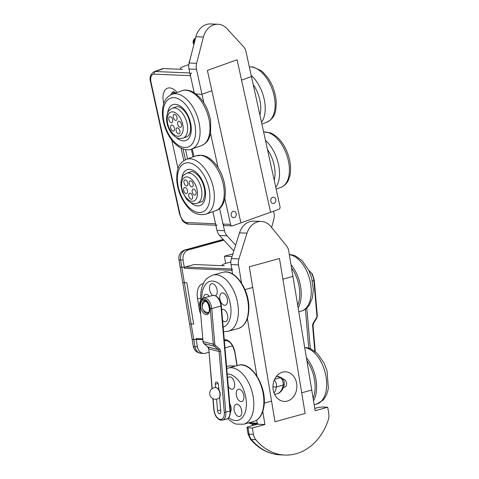 <?xml version="1.0" encoding="UTF-8"?>
<svg xmlns="http://www.w3.org/2000/svg" width="479" height="479" viewBox="0 0 479 479"><rect width="100%" height="100%" fill="white"/><g stroke="black" fill="none" stroke-linecap="round" stroke-linejoin="round"><path stroke-width="0.72" d="M284.328 387.134C285.975 386.906 286.741 385.523 286.634 382.972C285.909 380.5 284.688 379.134 282.963 378.871M296.639 383.392A14.819 11.957 -87.6 0 1 284.298 401.426A14.819 11.957 -87.6 0 1 273.198 389.846A14.819 11.957 -87.6 0 1 285.532 371.812A14.819 11.957 -87.6 0 1 296.639 383.392M305.117 413.461L279.467 258.51L282.885 279.173L292.926 276.407L282.885 279.173L305.117 413.461L274.976 421.76L249.325 266.809L279.467 258.51L249.325 266.809L271.557 401.097L264.234 403.114L271.557 401.097L274.976 421.76L305.117 413.461M223.31 239.566A8.472 6.832 92.4 0 0 222.735 239.698L185.9 249.834A8.472 6.832 92.4 0 0 180.571 259.947L183.074 260.049L184.271 267.282L181.769 267.174L184.271 267.282L184.439 268.312A1.06 0.856 -87.6 0 1 185.104 267.048L194.312 264.516L224.322 265.767A10.586 1.569 -9.4 0 1 222.25 265.192A10.586 1.569 -9.4 0 1 226.441 263.199L230.836 261.989M226.573 366.579A18.525 14.945 -87.6 0 1 231.303 365.836L235.662 366.016M197.079 339.36A1.06 0.856 -87.6 0 1 196.067 338.557L196.24 339.587L196.971 339.389L193.738 339.485A8.472 1.251 170.6 0 1 192.079 339.024A8.472 1.251 -9.4 0 0 193.738 339.485L196.24 339.587L197.438 346.82A8.472 6.832 -87.6 0 0 203.779 353.436A8.472 6.832 -87.6 0 0 205.503 353.239L208.886 352.304M249.08 422.718A5.293 3.03 -105.4 0 0 249.757 422.861L257.259 423.179L256.744 420.077L257.433 424.208L249.056 426.514A5.293 0.784 -9.4 0 0 246.96 427.507A5.293 0.784 -9.4 0 0 247.996 427.795L249.056 434.172A10.586 8.538 92.4 0 0 251.379 439.483A54.989 44.361 92.4 0 0 280.478 454.864C268.623 454.152 258.564 448.871 250.313 439.033A5.293 2.323 -39.4 0 0 251.379 439.483L255.756 439.662A54.989 44.361 92.4 0 0 284.855 455.05A54.989 44.361 92.4 0 0 296.034 453.763A54.989 44.361 92.4 0 0 328.331 419.682A10.586 8.538 92.4 0 0 328.774 413.611L327.72 407.234L323.343 407.054A5.293 0.784 -9.4 0 0 316.032 408.072L314.781 408.419M256.9 376.009L247.38 318.499M327.72 407.234L315.158 410.695L288.735 251.062A10.586 8.538 92.4 0 0 286.454 245.805L270.904 226.585A17.998 14.52 92.4 0 0 261.3 221.454L253.798 221.142A17.998 14.52 92.4 0 0 239.53 232.848L231.423 258.576A10.586 8.538 92.4 0 0 231.004 264.576L232.56 273.97L231.95 270.3L184.439 268.312M183.074 260.049A8.472 6.832 -87.6 0 1 188.403 249.942L185.9 249.834A8.472 4.844 -105.4 0 0 185.02 249.936A8.472 8.472 0 0 0 178.912 259.486A8.472 1.251 170.6 0 0 180.571 259.947L181.769 267.174A8.472 1.251 170.6 0 1 180.11 266.713A8.472 1.251 -9.4 0 0 181.769 267.174L184.331 282.67L186.834 282.778L193.672 324.091L191.175 323.99L193.672 324.091L186.834 282.778L184.331 282.67A8.472 1.251 170.6 0 1 182.673 282.209A8.472 1.251 -9.4 0 0 184.331 282.67L191.175 323.99A8.472 1.251 170.6 0 1 189.516 323.529A8.472 1.251 -9.4 0 0 191.175 323.99L194.935 346.712L197.438 346.82M257.259 423.179A1.06 0.856 92.4 0 0 258.055 424.005M244.979 289.609L252.744 287.472L244.979 289.609M232.614 269.03A1.06 0.856 92.4 0 0 231.95 270.3M311.739 390.032L301.692 392.798L311.739 390.032M232.07 256.534L224.453 256.217L225.645 263.432M188.403 249.942L223.867 240.177M232.902 253.888L224.453 256.217M232.495 345.808L224.968 347.88M261.3 221.454A17.998 14.52 92.4 0 0 247.032 233.159L238.925 258.894A10.586 8.538 92.4 0 0 238.506 264.887L241.512 283.041M262.773 411.467L264.935 424.52L252.373 427.981L253.433 434.351A10.586 8.538 92.4 0 0 255.756 439.662M252.373 427.981L247.996 427.795M264.935 424.52L253.056 424.029L253.271 425.352M252.325 425.615L252.02 423.753A5.293 0.784 -9.4 0 0 253.056 424.029M241.721 413.293A6.353 3.634 74.6 0 1 237.123 415.784A6.353 3.634 74.6 0 1 234.105 407.372A6.353 3.634 74.6 0 1 236.728 404.132A6.353 3.634 74.6 0 1 240.554 407.186A6.353 3.634 74.6 0 1 241.793 411.683A6.353 3.634 74.6 0 1 241.721 413.293M227.579 378.284A6.353 3.634 74.6 0 1 233.465 379.907A6.353 3.634 74.6 0 1 234.704 384.403A6.353 3.634 74.6 0 1 234.632 386.008A6.353 3.634 74.6 0 1 228.273 386.367M243.895 398.342A6.353 3.634 74.6 0 1 239.29 400.833A6.353 3.634 74.6 0 1 236.279 392.427A6.353 3.634 74.6 0 1 238.901 389.188A6.353 3.634 74.6 0 1 242.727 392.241A6.353 3.634 74.6 0 1 243.961 396.738A6.353 3.634 74.6 0 1 243.895 398.342M229.77 403.773A6.353 3.634 74.6 0 1 229.95 404.09A6.353 3.634 74.6 0 1 231.189 408.587A6.353 3.634 74.6 0 1 231.118 410.192A6.353 3.634 74.6 0 1 230.441 412.191M221.687 309.668A6.353 3.634 74.6 0 1 226.561 312.404A6.353 3.634 74.6 0 1 227.8 316.9A6.353 3.634 74.6 0 1 227.806 317.158A6.353 3.634 74.6 0 1 222.621 320.547M212.742 295.441A6.353 3.634 74.6 0 1 209.467 288.256A6.353 3.634 74.6 0 1 211.742 283.718A6.353 3.634 74.6 0 1 215.999 286.717A6.353 3.634 74.6 0 1 217.232 291.214A6.353 3.634 74.6 0 1 217.244 291.466A6.353 3.634 74.6 0 1 215.568 295.759M227.483 300.728A6.353 3.634 74.6 0 1 223.717 305.111A6.353 3.634 74.6 0 1 219.711 297.519A6.353 3.634 74.6 0 1 221.987 292.98A6.353 3.634 74.6 0 1 226.238 295.98A6.353 3.634 74.6 0 1 227.477 300.477A6.353 3.634 74.6 0 1 227.483 300.728M203.497 297.986A6.353 3.634 74.6 0 1 209.341 296.375M219.562 397.336L220.783 411.569A2.646 1.515 74.6 0 1 219.879 413.718A2.646 1.515 74.6 0 1 219.394 413.718A2.646 1.515 74.6 0 1 217.574 410.76L216.574 399.145M215.58 387.595L215.293 384.224A2.646 1.515 74.6 0 1 216.191 382.074A2.646 1.515 74.6 0 1 218.502 385.032L218.921 389.888M215.311 387.607A5.676 3.245 74.6 0 1 215.544 387.595L215.544 387.595A5.676 3.245 74.6 0 1 215.616 387.595A5.676 3.245 74.6 0 1 219.681 392.331A5.676 3.245 74.6 0 1 218.52 398.402L218.52 398.402A5.82 5.82 0 0 1 209.688 393.283A5.82 5.82 0 0 1 215.544 387.595L215.64 387.595C219.681 387.643 222.046 396.414 218.52 398.402M235.656 245.146L227.04 235.776A10.586 8.538 -87.6 0 1 224.489 230.716L219.592 208.383L223.034 224.07L230.537 224.382A2.12 1.706 92.4 0 0 232.093 225.908A2.12 1.706 92.4 0 0 232.632 225.825L270.569 212.269L237.099 59.791L241.566 80.125L251.463 76.586L241.566 80.125L270.569 212.269L278.82 209.317A2.12 1.706 -87.6 0 0 280.023 206.694L245.984 51.642A10.586 8.538 92.4 0 0 243.44 46.583L226.932 28.632A17.998 14.52 92.4 0 0 217.987 24.261A17.998 14.52 92.4 0 0 203.413 37.039L196.618 63.318A10.586 8.538 92.4 0 0 196.498 69.329L201.976 94.273L196.109 94.028L201.976 94.273L211.874 90.735L207.407 70.407L237.099 59.791L207.407 70.407L240.877 222.879L211.874 90.735L201.976 94.273L203.832 102.734M215.855 225.232L188.337 224.082C187.642 224.531 183.337 222.376 182.098 219.945L179.571 214.083L150.562 81.933C149.22 77.652 150.388 74.251 154.07 71.718A10.586 5.946 70.3 0 1 155.4 71.527L163.65 68.581L182.403 69.359A10.586 1.946 -12.4 0 1 180.314 68.683A10.586 1.946 -12.4 0 1 184.403 66.15L188.81 64.575M231.225 215.37A3.173 2.563 92.4 0 0 233.566 217.658A3.173 2.563 92.4 0 0 236.171 213.598A3.173 2.563 92.4 0 0 233.83 211.311A3.173 2.563 92.4 0 0 231.225 215.37M230.537 224.382L224.837 198.432M218.113 167.788L210.556 133.378M217.987 24.261L210.491 23.95A17.998 14.52 92.4 0 0 195.911 36.721L189.115 63.006A10.586 8.538 92.4 0 0 188.995 69.018L194.193 92.692L190.456 75.664L154.196 74.149A8.472 4.76 -109.7 0 0 150.981 82.071L179.99 214.215A8.472 4.76 -109.7 0 0 186.774 222.555L215.532 223.759L212.88 211.676L216.993 230.405L224.489 230.716M163.65 68.581A10.586 5.946 -109.7 0 0 162.315 68.772L154.07 71.718M232.093 225.908L224.591 225.597A2.12 1.706 -87.6 0 1 223.034 224.07M191.66 73.042A2.12 1.706 92.4 0 0 190.456 75.664M215.532 223.759A2.12 1.706 92.4 0 0 217.095 225.286M270.815 201.216A3.173 2.563 -87.6 0 1 273.419 197.162A3.173 2.563 -87.6 0 1 275.76 199.45A3.173 2.563 -87.6 0 1 273.156 203.509A3.173 2.563 -87.6 0 1 270.815 201.216M189.846 60.18A10.586 5.946 -109.7 0 0 188.96 63.671M273.575 211.191L273.976 213.029A10.586 8.538 -87.6 0 1 273.862 219.041L271.665 227.531M233.812 250.99L219.538 235.464A10.586 8.538 -87.6 0 1 216.993 230.405M236.207 213.79A3.173 2.563 92.4 0 0 233.83 211.311A3.173 2.563 92.4 0 0 231.189 215.173A3.173 2.563 92.4 0 0 233.566 217.658A3.173 2.563 92.4 0 0 236.207 213.79M275.796 199.641A3.173 2.563 92.4 0 0 273.419 197.162A3.173 2.563 92.4 0 0 270.779 201.024A3.173 2.563 92.4 0 0 273.156 203.509A3.173 2.563 92.4 0 0 275.796 199.641M185.187 185.151A3.173 1.784 70.3 0 1 183.93 181.673A3.173 1.784 70.3 0 1 185.367 179.87A3.173 1.784 70.3 0 1 186.648 180.667A3.173 1.784 70.3 0 1 187.421 185.607A3.173 1.784 70.3 0 1 185.187 185.151M184.852 192.756A3.173 1.784 70.3 0 1 183.595 189.283A3.173 1.784 70.3 0 1 185.032 187.475A3.173 1.784 70.3 0 1 186.313 188.271A3.173 1.784 70.3 0 1 187.079 193.211A3.173 1.784 70.3 0 1 184.852 192.756M189.929 198.426A3.173 1.784 70.3 0 1 188.672 194.947A3.173 1.784 70.3 0 1 190.115 193.145A3.173 1.784 70.3 0 1 191.39 193.941A3.173 1.784 70.3 0 1 192.163 198.881A3.173 1.784 70.3 0 1 189.929 198.426M193.408 194.324A3.173 1.784 70.3 0 1 192.151 190.846A3.173 1.784 70.3 0 1 193.588 189.043A3.173 1.784 70.3 0 1 194.869 189.834A3.173 1.784 70.3 0 1 195.642 194.779A3.173 1.784 70.3 0 1 193.408 194.324M190.474 186.121A3.173 1.784 70.3 0 1 189.217 182.643A3.173 1.784 70.3 0 1 190.654 180.84A3.173 1.784 70.3 0 1 191.935 181.631A3.173 1.784 70.3 0 1 192.708 186.576A3.173 1.784 70.3 0 1 190.474 186.121M170.817 122.558A3.173 1.784 70.3 0 1 168.8 119.032A3.173 1.784 70.3 0 1 170.219 116.654A3.173 1.784 70.3 0 1 170.728 116.822A3.173 1.784 70.3 0 1 172.572 119.481A3.173 1.784 70.3 0 1 172.272 122.39A3.173 1.784 70.3 0 1 170.817 122.558M172.62 130.923A3.173 1.784 70.3 0 1 170.608 127.396A3.173 1.784 70.3 0 1 172.027 125.019A3.173 1.784 70.3 0 1 172.53 125.187A3.173 1.784 70.3 0 1 174.38 127.845A3.173 1.784 70.3 0 1 174.075 130.755A3.173 1.784 70.3 0 1 172.62 130.923M178.08 133.761A3.173 1.784 70.3 0 1 176.068 130.234A3.173 1.784 70.3 0 1 177.487 127.857A3.173 1.784 70.3 0 1 177.99 128.025A3.173 1.784 70.3 0 1 179.841 130.683A3.173 1.784 70.3 0 1 179.535 133.593A3.173 1.784 70.3 0 1 178.08 133.761M179.649 127.157A3.173 1.784 70.3 0 1 177.637 123.624A3.173 1.784 70.3 0 1 179.056 121.247A3.173 1.784 70.3 0 1 179.565 121.415A3.173 1.784 70.3 0 1 181.409 124.073A3.173 1.784 70.3 0 1 181.11 126.983A3.173 1.784 70.3 0 1 179.649 127.157M175.164 120.229A3.173 1.784 70.3 0 1 173.147 116.702A3.173 1.784 70.3 0 1 174.566 114.325A3.173 1.784 70.3 0 1 175.075 114.493A3.173 1.784 70.3 0 1 176.919 117.151A3.173 1.784 70.3 0 1 176.619 120.061A3.173 1.784 70.3 0 1 175.164 120.229M274.275 380.092A5.293 3.03 74.6 0 1 275.91 382.667A5.293 3.03 74.6 0 1 276.431 386.918A3.173 1.635 -170.6 0 1 272.958 386.607M274.641 379.266L280.281 377.709A3.173 2.227 -58.8 0 1 281.742 377.865L283.987 380.679L284.37 384.044A3.173 1.635 -170.6 0 1 283.131 385.074A5.293 3.03 -105.4 0 0 282.61 380.823A5.293 3.03 -105.4 0 0 280.281 377.709A18.172 10.4 -105.4 0 0 276.395 376.41M274.635 394.421L277.125 393.738A18.172 10.4 -105.4 0 0 283.131 385.074L276.431 386.918A18.172 10.4 74.6 0 1 274.036 393.014M196.067 338.557L202.587 338.827M224.268 339.731L225.447 339.785A12.705 7.269 74.6 0 1 235.003 352.49L237.177 365.603M200.414 313.535A15.879 9.083 74.6 0 1 199.234 308.937L197.528 298.609A15.879 9.083 74.6 0 1 203.389 283.55M200.018 308.937A5.293 0.784 170.6 0 1 199.234 308.937M197.528 298.609A5.293 0.784 -9.4 0 0 200.779 298.387M185.104 267.048L231.734 268.994M225.447 339.785A1.06 0.856 92.4 0 0 226.244 340.611C230.219 341.329 233.069 345.275 234.794 352.43L236.985 365.657M249.757 422.861A1.06 0.856 92.4 0 0 250.553 423.693L257.391 423.975M223.274 239.53A8.472 8.472 0 0 0 221.855 239.793A8.472 4.844 -105.4 0 1 222.735 239.698L223.453 239.728M178.912 259.486L193.276 346.251A8.472 1.251 170.6 0 0 194.935 346.712A8.472 6.832 92.4 0 0 201.282 353.334L203.779 353.436M247.032 233.159L239.53 232.848M238.925 258.894L231.423 258.576M238.506 264.887L231.004 264.576M253.433 434.351L249.056 434.172A5.293 0.784 -9.4 0 1 248.02 433.884L246.96 427.507M263.492 406.916A29.111 16.657 -105.4 0 0 257.025 376.967A29.111 16.657 -105.4 0 0 238.314 365.285C251.589 360.717 267.36 387.385 263.905 406.575C262.642 414.652 259.265 419.604 253.774 421.424A29.111 16.657 -105.4 0 0 263.492 406.916M238.314 365.285L228.267 368.052A29.111 16.657 74.6 0 1 246.978 379.733A29.111 16.657 74.6 0 1 253.445 409.683A29.111 16.657 74.6 0 1 243.727 424.19L253.774 421.424M228.764 417.646A23.818 13.628 -105.4 0 0 246.086 408.371A23.818 13.628 -105.4 0 0 241.512 385.104A23.818 13.628 -105.4 0 0 227.214 374.033M313.116 398.33A28.057 16.052 -105.4 0 0 314.763 392.133A28.057 16.052 -105.4 0 0 306.901 360.807M306.392 357.723A29.111 16.657 74.6 0 1 316.23 392.391A29.111 16.657 74.6 0 1 313.535 400.881M314.182 404.791L316.559 404.138A29.111 16.657 -105.4 0 0 326.277 389.625A29.111 16.657 -105.4 0 0 304.734 347.706M248.469 307.746A29.111 16.657 -105.4 0 0 222.927 272.317C234.62 268.456 248.948 288.801 248.876 307.458C248.864 318.858 245.368 325.864 238.38 328.462A29.111 16.657 -105.4 0 0 248.469 307.746M222.927 272.317L212.88 275.084A29.111 16.657 74.6 0 1 238.422 310.512A29.111 16.657 74.6 0 1 228.333 331.223L238.38 328.462M223.184 327.139A23.818 13.628 -105.4 0 0 230.998 310.326A23.818 13.628 -105.4 0 0 215.975 281.85A23.818 13.628 -105.4 0 0 201.845 298.291A23.818 13.628 -105.4 0 0 201.863 298.854M297.722 305.368A28.057 16.052 -105.4 0 0 291.513 267.839M290.998 264.755A29.111 16.657 74.6 0 1 298.148 307.913M289.31 254.559L293.064 255.085L295.663 256.037L302.213 260.774L308.721 270.21L311.667 278.036L313.314 289.693L312.398 297.818L309.41 304.907C307.362 308.057 304.614 310.141 301.165 311.17A29.111 16.657 -105.4 0 0 307.554 306.201A29.111 16.657 -105.4 0 0 308.416 275.233A29.111 16.657 -105.4 0 0 289.34 254.738M205.736 314.565A7.413 4.239 74.6 0 1 200.623 306.291A7.413 4.239 74.6 0 1 204.503 300.273A7.413 4.239 74.6 0 1 209.616 308.548A7.413 4.239 74.6 0 1 205.736 314.565M202.647 308.781A6.353 3.634 -105.4 0 0 206.485 313.314A6.353 3.634 -105.4 0 0 207.641 313.314C208.185 312.715 209.107 313.649 209.431 308.919L208.365 304.542C207.329 302.518 206.233 301.363 205.084 301.069L204.27 301.063A6.353 3.634 -105.4 0 0 202.3 307.518M213.077 398.708L214.041 409.874A8.472 4.844 -105.4 0 0 219.879 419.329A8.472 4.844 -105.4 0 0 224.316 412.455L219.071 351.46L208.796 348.886L212.215 388.619M210.257 308.71A8.472 4.844 -105.4 0 0 204.419 299.255A8.472 4.844 -105.4 0 0 199.982 306.129L203.03 341.605L213.305 344.185L210.257 308.71L211.736 308.638L214.784 344.114A2.12 1.653 104.1 0 0 215.4 345.425L219.322 348.778A4.233 3.305 -75.9 0 1 220.55 351.394L225.795 412.383A9.526 5.449 74.6 0 1 222.543 420.119L226.729 418.969A9.526 5.449 -105.4 0 0 229.98 411.233L220.945 306.105A9.526 5.449 -105.4 0 0 214.376 295.465A9.526 5.449 -105.4 0 0 212.634 295.465L203.425 298.004A9.526 5.449 74.6 0 1 205.168 298.004A9.526 5.449 74.6 0 1 211.736 308.638L221.358 305.853C220.639 300.411 218.424 296.95 214.724 295.459L212.634 295.465M226.729 418.969C229.13 418.442 230.351 415.778 230.393 410.982L224.316 412.455M217.574 410.76L220.639 409.916M215.293 384.224L218.071 383.463M215.4 345.425A1.06 0.617 130.5 0 1 214.227 346.149L203.952 343.569L207.874 346.922L218.149 349.502L214.227 346.149A3.173 2.479 -75.9 0 1 213.305 344.185L214.784 344.114M199.982 306.129L203.03 341.605A3.173 2.479 104.1 0 0 203.952 343.569A1.06 0.617 130.5 0 1 203.797 343.491A1.06 0.617 130.5 0 1 203.671 343.281M220.55 351.394L219.071 351.46A3.173 2.479 104.1 0 0 218.149 349.502A1.06 0.617 130.5 0 0 219.322 348.778M202.815 341.467L203.797 343.491L207.718 346.844A1.06 0.617 130.5 0 0 207.874 346.922A3.173 2.479 -75.9 0 1 208.796 348.886L212.017 388.756M222.543 420.119L220.46 420.125C216.753 418.64 214.544 415.173 213.82 409.737L214.041 409.874M208.581 348.742L207.718 346.844A1.06 0.617 130.5 0 1 207.617 346.7M308.769 348.143L305.416 309.135M314.805 351.275L312.637 326.037A4.233 3.305 -75.9 0 1 313.368 322.882L316.547 317.571A2.12 1.653 104.1 0 0 316.918 315.996L313.865 280.52L312.374 280.928M308.769 270.306L312.476 274.251L314.278 280.269L313.865 280.52A9.526 5.449 -105.4 0 0 308.931 270.641M306.805 308.003L310.296 348.676M314.278 280.269L317.326 315.745L316.918 315.996M317.326 315.745L316.817 317.954L316.547 317.571M312.637 326.037L313.05 325.786L315.272 351.634M316.817 317.954L313.637 323.265L313.368 322.882M163.758 103.584L163.573 102.74A15.879 8.921 70.3 0 1 169.602 87.885A15.879 8.921 70.3 0 1 177.086 92.471M192.283 148.879L193.977 156.597M178.038 168.638L171.763 140.072M154.196 74.149A2.12 1.706 92.4 0 1 155.4 71.527L189.864 72.964M173.482 91.699A10.586 5.946 -109.7 0 0 170.907 94.752M172.578 94.082A10.586 5.946 70.3 0 1 173.979 91.812M185.397 159.705L183.044 148.963M181.08 148.137L183.816 160.585M164.063 102.745A5.293 0.97 167.6 0 1 163.573 102.74M188.337 224.082A2.12 1.706 -87.6 0 1 186.774 222.555M179.571 214.083A2.12 0.389 -12.4 0 0 179.99 214.215M150.562 81.933A2.12 0.389 -12.4 0 0 150.981 82.071M195.48 38.392A4.233 3.419 92.4 0 0 194.043 43.08A4.233 3.419 92.4 0 0 194.157 43.505M203.413 37.039L195.911 36.721M196.618 63.318L189.115 63.006M196.498 69.329L188.995 69.018M219.538 235.464L227.04 235.776M195.63 177.008A15.879 8.921 70.3 0 1 201.887 192.342A15.879 8.921 70.3 0 1 197.318 203.18C195.276 204.144 190.983 203.94 186.69 199.324L182.277 191.732L180.894 185.391L181.068 180.954L182.421 176.961C182.409 176.2 183.81 174.967 186.63 173.272A15.879 8.921 70.3 0 1 195.63 177.008M186.576 198.09A12.705 7.137 -109.7 0 0 196.911 197.378A12.705 7.137 -109.7 0 0 192.426 180.14A12.705 7.137 -109.7 0 0 182.092 180.846A12.705 7.137 -109.7 0 0 186.576 198.09M181.87 178.104A19.058 10.706 70.3 0 1 198.013 174.176A19.058 10.706 70.3 0 1 204.976 199.222A19.058 10.706 70.3 0 1 190.576 202.467M202.797 166.183A29.111 16.352 70.3 0 1 214.269 194.294A29.111 16.352 70.3 0 1 205.898 214.173C198.701 215.634 192.654 213.311 187.768 207.197C181.236 199.504 177.553 190.403 176.721 179.894C176.979 170.949 176.961 164.141 186.301 159.339A29.111 16.352 70.3 0 1 202.797 166.183M187.654 205.964A25.938 14.574 -109.7 0 0 208.754 204.515A25.938 14.574 -109.7 0 0 199.593 169.315A25.938 14.574 -109.7 0 0 178.499 170.763A25.938 14.574 -109.7 0 0 187.654 205.964M215.795 210.634A29.111 16.352 -109.7 0 0 224.166 190.756A29.111 16.352 -109.7 0 0 212.694 162.65A29.111 16.352 -109.7 0 0 196.198 155.801L202.228 155.298C206.581 156.112 210.616 158.603 214.329 162.77C227.639 176.733 229.716 206.455 215.795 210.634L205.898 214.173M177.469 108.823A15.879 8.921 70.3 0 1 187.223 124.3A15.879 8.921 70.3 0 1 183.038 138.126C180.314 138.784 178.104 138.563 176.41 137.467C172.65 135.317 169.847 131.725 167.997 126.678C166.662 122.917 166.261 119.325 166.788 115.9L168.141 111.906C168.129 111.14 169.53 109.913 172.35 108.218A15.879 8.921 70.3 0 1 177.469 108.823M175.398 135.533A12.705 7.137 -109.7 0 0 183.182 128.198A12.705 7.137 -109.7 0 0 175.045 112.577A12.705 7.137 -109.7 0 0 167.261 119.918A12.705 7.137 -109.7 0 0 175.398 135.533M167.59 113.05A19.058 10.706 70.3 0 1 179.08 105.368A19.058 10.706 70.3 0 1 191.289 128.791A19.058 10.706 70.3 0 1 179.613 139.802A19.058 10.706 70.3 0 1 176.296 137.407M181.409 95.393A29.111 16.352 70.3 0 1 199.288 123.768A29.111 16.352 70.3 0 1 191.618 149.113C188.924 150.358 185.295 149.975 180.721 147.951C173.895 144.065 168.698 137.329 165.129 127.737C162.447 120.097 161.74 112.972 163.004 106.368C164.381 101.446 165.303 97.471 172.021 94.285A29.111 16.352 70.3 0 1 181.409 95.393M179.709 146.017A25.938 14.574 -109.7 0 0 195.606 131.036A25.938 14.574 -109.7 0 0 178.978 99.147A25.938 14.574 -109.7 0 0 163.088 114.134A25.938 14.574 -109.7 0 0 179.709 146.017M201.515 145.58A29.111 16.352 -109.7 0 0 209.185 120.229A29.111 16.352 -109.7 0 0 191.307 91.854A29.111 16.352 -109.7 0 0 181.918 90.747C184.852 89.513 188.481 89.902 192.815 91.908C202.174 97.68 208.126 107.38 210.676 121.007L210.586 133.246C209.197 138.263 208.413 142.257 201.515 145.58L191.618 149.113M263.618 131.959L270.252 132.785C277.97 136.168 283.831 143.203 287.843 153.891C290.525 161.531 291.238 168.656 289.975 175.26C288.592 180.182 287.669 184.158 280.951 187.343A29.111 16.352 -109.7 0 0 288.328 160.579A29.111 16.352 -109.7 0 0 268.893 132.797A29.111 16.352 -109.7 0 0 263.63 132.012M265.474 140.413A29.111 16.352 70.3 0 1 275.766 187.307M274.21 180.218A25.938 14.574 -109.7 0 0 267.462 149.49M249.337 66.904L253.056 66.946L261.193 70.682C270.006 78.239 275.03 88.591 276.251 101.734C275.994 110.679 276.012 117.487 266.671 122.289A29.111 16.352 -109.7 0 0 274.73 99.297A29.111 16.352 -109.7 0 0 259.558 70.551A29.111 16.352 -109.7 0 0 249.349 66.958M251.194 75.359A29.111 16.352 70.3 0 1 261.486 122.247M259.929 115.164A25.938 14.574 -109.7 0 0 253.181 84.436M222.328 265.683L222.25 265.192M283.454 387.451L284.789 387.08M281.742 377.865L278.598 376.56L276.467 376.32M284.37 384.044C283.185 390.511 279.586 393.271 277.125 393.738M196.863 339.383L202.653 339.623M224.34 340.527L226.244 340.611M248.481 422.885L250.553 423.693M185.02 249.936L221.855 239.793M193.276 346.251A8.472 8.472 0 0 0 201.282 353.334M284.855 455.05L280.478 454.864M250.313 439.033L248.02 433.884M228.267 368.052L226.747 368.573M227.459 418.688L233.74 423.173L236.357 424.137L243.727 424.19M316.559 404.138L322.852 400.33C325.81 397.115 327.642 392.978 328.343 387.924L327.061 371.003L324.109 363.172L317.601 353.741L311.057 349.005L308.458 348.053L304.704 347.526M212.88 275.084C207.82 277.287 204.784 279.862 203.767 282.808C201.629 286.927 200.617 291.735 200.737 297.243L200.887 300.01M223.573 331.642L228.333 331.223M301.165 311.17L298.794 311.823M230.393 410.982L221.358 305.853M203.425 298.004C200.372 299.722 199.15 302.381 199.767 305.991M212.868 398.606L213.82 409.737M313.05 325.786L313.637 323.265M205.665 301.303A5.82 5.82 0 0 0 208.724 312.398M180.439 69.281L180.314 68.683M173.506 91.699L175.751 92.95M174.59 92.106L174.224 93.495M187.546 158.896L185.505 149.604M193.073 156.92L191.378 149.197M195.57 38.057A4.233 4.233 0 0 0 193.923 44.403M197.318 203.18L201.443 201.707C202.719 202.246 203.862 199.581 204.868 193.72C204.725 186.768 202.473 180.667 198.12 175.41C194.211 171.985 191.756 170.781 190.756 171.799L186.63 173.272M186.301 159.339L196.198 155.801M183.038 138.126L187.163 136.653L188.966 135.132C189.319 134.659 190.929 132.449 190.462 125.887C189.379 118.9 187.061 111.888 180.086 107.296C178.266 106.524 177.062 106.344 176.476 106.745L172.35 108.218M172.021 94.285L181.918 90.747M280.951 187.343L276.149 189.061M266.671 122.289L261.869 124.007"/></g></svg>
